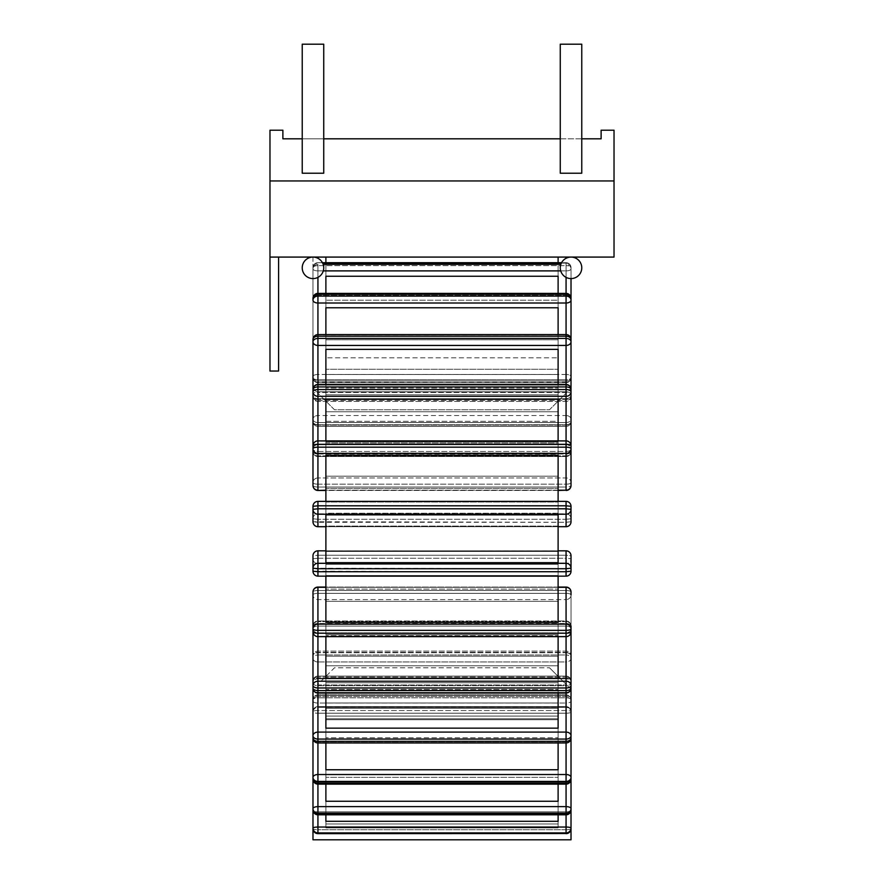 <?xml version="1.0" encoding="UTF-8"?>
<svg xmlns="http://www.w3.org/2000/svg" width="884" height="884" viewBox="0 0 884 884"><rect width="100%" height="100%" fill="white"/><g stroke="black" fill="none" stroke-linecap="round" stroke-linejoin="round"><path stroke-width="0.66" stroke-dasharray="4.42 3.31" d="M566.069 526.709A4.95 4.95 0 0 0 571.02 521.759L571.02 518.764L566.069 519.284L566.069 501.394A4.95 4.95 0 0 1 571.02 506.311L566.069 505.803L566.069 501.372A4.95 4.917 0 0 1 571.02 506.311L571.02 518.764A4.95 4.917 180 0 0 566.069 513.847L566.069 522.278L571.02 521.759L566.069 522.278L566.069 526.709L566.069 522.278L312.98 521.759A4.95 4.917 180 0 0 317.931 526.676L317.931 519.284L312.98 518.764L317.931 519.284L317.931 513.847A4.95 4.917 180 0 0 312.98 518.764L312.98 521.759L317.931 522.278L317.931 526.709L566.069 526.676L566.069 508.797L571.02 509.306A4.95 4.917 0 0 1 566.069 514.223L317.931 514.223A4.95 4.917 0 0 1 312.98 509.306L317.931 508.797L317.931 526.676L566.069 526.709A4.95 4.917 180 0 0 571.02 521.759L571.02 509.306M325.887 501.372L325.887 513.25L558.113 513.25L558.113 488.454L558.113 513.25L558.113 502.013L558.113 513.25L325.887 513.25L325.887 502.013L558.113 502.013L558.113 455.216L558.113 488.454L558.113 455.216L325.887 455.216L325.887 502.013L558.113 502.013L558.113 501.372M312.98 518.764A4.95 4.917 180 0 1 317.931 513.847L566.069 513.847L566.069 501.394L317.931 501.372L317.931 505.803L312.98 506.311A4.95 4.917 0 0 1 317.931 501.394L317.931 513.847L317.931 501.394A4.95 4.95 0 0 0 312.98 506.311L312.98 521.759A4.95 4.95 0 0 0 317.931 526.709M325.887 526.079L325.887 514.842L558.113 514.842L558.113 562.677L325.887 562.677L325.887 526.079L558.113 526.079L558.113 562.677L558.113 526.079L325.887 526.079L325.887 562.677L325.887 526.079M558.113 814.816L558.113 708.25L558.113 806.506L325.887 806.506L558.113 806.506L558.113 821.291L558.113 708.25L558.113 716.084L325.887 716.084L558.113 716.084L558.113 821.291L325.887 821.291L325.887 708.25L325.887 814.816M558.113 784.141L558.113 690.327L558.113 777.345L325.887 777.345L558.113 777.345L558.113 801.258L558.113 703.001L558.113 801.258L325.887 801.258L325.887 690.327L325.887 784.141M558.113 742.947L558.113 665.774L558.113 737.742L325.887 737.742L558.113 737.742L558.113 769.754L558.113 682.746L558.113 769.754L325.887 769.754L325.887 665.774L325.887 742.947M558.113 693.056L558.113 635.673L558.113 689.454L325.887 689.454L325.887 635.673L325.887 689.454L558.113 689.454L558.113 728.162L558.113 656.193L558.113 728.162L325.887 728.162L325.887 656.193L325.887 693.056M558.113 636.635L558.113 601.341L325.887 601.341L558.113 601.341L558.113 624.502L325.887 624.502L558.113 624.502L558.113 678.282L558.113 634.579L325.887 634.579L325.887 601.341L325.887 634.579L558.113 634.579L558.113 601.341L558.113 678.282L325.887 678.282L325.887 636.635M558.113 576.158L558.113 564.268L325.887 564.268L558.113 564.268L558.113 575.517L325.887 575.517L325.887 564.268L325.887 575.517L558.113 575.517L558.113 622.314L558.113 589.076L325.887 589.076L558.113 589.076L558.113 564.268L558.113 622.314L325.887 622.314L325.887 576.158M325.887 488.454L325.887 513.25L325.887 488.454L558.113 488.454L325.887 488.454M325.887 384.463L325.887 441.845L325.887 349.368L558.113 349.368L558.113 441.845L558.113 388.065L325.887 388.065L558.113 388.065L558.113 384.463M325.887 421.337L325.887 349.368L325.887 441.845L325.887 421.337L558.113 421.337L558.113 349.368L558.113 421.337L325.887 421.337M325.887 453.017L325.887 399.236L325.887 476.178L325.887 442.95L325.887 476.178L325.887 453.017L558.113 453.017L558.113 399.236L558.113 476.178L558.113 399.236L325.887 399.236L325.887 442.95L558.113 442.95L558.113 476.178L558.113 453.017L325.887 453.017M325.887 334.572L325.887 411.745L325.887 307.765L558.113 307.765L558.113 339.776L325.887 339.776L558.113 339.776L558.113 334.572M325.887 394.783L325.887 307.765L325.887 394.783L558.113 394.783L558.113 411.745L558.113 307.765L558.113 394.783L325.887 394.783M325.887 374.518L325.887 276.261L325.887 387.192L325.887 300.184L325.887 387.192L325.887 374.518L558.113 374.518L558.113 276.261L558.113 387.192L558.113 276.261L325.887 276.261L325.887 300.184L558.113 300.184L558.113 387.192L558.113 374.518L325.887 374.518M325.887 293.389L325.887 300.184L558.113 300.184L558.113 293.389M325.887 440.884L325.887 442.95L558.113 442.95L558.113 440.884M325.887 719.709L325.887 827.899L325.887 823.976L325.887 827.899L558.113 827.899L558.113 823.976L558.113 827.899L325.887 827.899L325.887 718.769L325.887 823.976L558.113 823.976L558.113 718.769L558.113 827.899L558.113 718.769L558.113 823.976L325.887 823.976L325.887 718.769L325.887 719.709L558.113 719.709L325.887 719.709M325.887 262.714L325.887 369.269L325.887 271.012L558.113 271.012L558.113 369.269L558.113 257.078L325.887 257.078L325.887 357.821L558.113 357.821L325.887 357.821L325.887 369.269L325.887 271.012L558.113 271.012L558.113 262.714M312.98 828.076L312.98 828.695A4.95 1.028 180 0 0 317.931 829.722L317.931 833.645L566.069 833.645L566.069 713.2A4.95 1.028 0 0 0 571.02 712.173A4.95 1.028 0 0 1 566.069 713.2L566.069 833.535A4.95 4.84 180 0 0 571.02 828.695A4.95 1.028 180 0 1 566.069 829.722A4.95 1.028 180 0 0 571.02 828.695L571.02 711.554A4.95 1.028 0 0 0 566.069 710.526L566.069 706.603L566.069 710.526L317.931 710.526A4.95 1.028 0 0 0 312.98 711.554L312.98 828.076A4.95 1.028 180 0 1 317.931 827.048L317.931 832.905A4.95 4.84 0 0 1 312.98 828.076L312.98 828.695A4.95 4.84 180 0 0 317.931 833.535L317.931 829.722A4.95 1.028 180 0 1 312.98 828.695L312.98 711.554A4.95 4.84 0 0 1 317.931 706.714A4.95 4.84 0 0 0 312.98 711.554A4.95 1.028 0 0 1 317.931 710.526L317.931 827.048L566.069 827.048A4.95 1.028 180 0 1 571.02 828.076L571.02 712.173A4.95 4.84 180 0 0 566.069 707.333L566.069 713.2L566.069 707.333L317.931 707.333A4.95 4.84 180 0 0 312.98 712.173A4.95 1.028 0 0 0 317.931 713.2A4.95 1.028 0 0 1 312.98 712.173A4.95 4.84 180 0 1 317.931 707.333L317.931 713.2L317.931 707.333L566.069 707.333L566.069 706.714L317.931 706.714L566.069 706.714A4.95 4.84 0 0 1 571.02 711.554L571.02 828.076A4.95 4.84 0 0 1 566.069 832.905L566.069 814.385A4.95 4.519 180 0 0 571.02 809.866L571.02 701.045A4.95 2.011 0 0 1 566.069 703.056L566.069 696.526L566.069 703.056L317.931 703.056A4.95 2.011 0 0 1 312.98 701.045A4.95 4.519 180 0 1 317.931 696.526A4.95 4.519 180 0 0 312.98 701.045L312.98 809.866A4.95 2.011 180 0 0 317.931 811.877L317.931 710.526L566.069 710.526A4.95 1.028 0 0 1 571.02 711.554A4.95 4.84 0 0 0 566.069 706.714L566.069 707.333A4.95 4.84 180 0 1 571.02 712.173L571.02 828.076M325.887 718.769L558.113 718.769L325.887 718.769M325.887 257.078L558.113 257.078M312.98 482.642L312.98 485.504A4.95 1.525 180 0 0 317.931 487.04A4.95 1.525 180 0 1 312.98 485.504A4.95 4.707 180 0 0 317.931 490.211L317.931 487.04L317.931 490.454L566.069 490.454L566.069 447.171A4.95 1.525 180 0 1 571.02 448.696A4.95 4.707 0 0 1 566.069 453.404L317.931 453.404A4.95 4.707 0 0 1 312.98 448.696A4.95 1.525 180 0 1 317.931 447.171L317.931 490.211L566.069 490.211A4.95 4.707 180 0 0 571.02 485.504L571.02 445.834A4.95 4.707 0 0 0 566.069 441.127L566.069 441.127A4.95 4.707 0 0 1 571.02 445.834A4.95 1.525 0 0 0 566.069 444.309L566.069 389.546A4.95 2.475 180 0 1 571.02 392.021L571.02 448.973A4.95 4.287 180 0 0 566.069 444.696L566.069 451.448L566.069 444.696L317.931 444.696A4.95 4.287 180 0 0 312.98 448.973L312.98 389.413A4.95 4.287 0 0 1 317.931 385.126L317.931 386.938A4.95 2.475 0 0 0 312.98 389.413L312.98 392.021A4.95 2.475 180 0 1 317.931 389.546L317.931 396.297A4.95 4.287 0 0 1 312.98 392.021L312.98 451.58A4.95 4.287 180 0 0 317.931 455.868A4.95 4.287 180 0 1 312.98 451.58A4.95 2.475 180 0 0 317.931 454.056A4.95 2.475 180 0 1 312.98 451.58A4.95 4.95 0 0 0 317.931 456.531L317.931 451.448A4.95 2.475 0 0 1 312.98 448.973A4.95 2.475 0 0 0 317.931 451.448L317.931 385.126A4.95 4.287 0 0 0 312.98 389.413L312.98 451.58A4.95 4.95 0 0 0 317.931 456.531L317.931 454.056L566.069 454.056L566.069 456.531L566.069 454.056L317.931 454.056L317.931 451.448L566.069 451.448A4.95 2.475 0 0 0 571.02 448.973L571.02 451.58A4.95 2.475 180 0 1 566.069 454.056A4.95 2.475 180 0 0 571.02 451.58L571.02 392.021A4.95 4.287 0 0 1 566.069 396.297L317.931 396.297L317.931 455.868L317.931 440.884L317.931 447.171L566.069 447.171L566.069 444.309L317.931 444.309A4.95 1.525 0 0 0 312.98 445.834L312.98 482.642A4.95 4.707 180 0 1 317.931 477.946A4.95 4.707 180 0 0 312.98 482.642A4.95 1.525 0 0 0 317.931 484.178A4.95 1.525 0 0 1 312.98 482.642L312.98 448.696M571.02 482.642A4.95 1.525 0 0 1 566.069 484.178L566.069 477.946L566.069 484.178L317.931 484.178L317.931 477.946L317.931 484.178L566.069 484.178L566.069 487.04L317.931 487.04L566.069 487.04A4.95 1.525 180 0 0 571.02 485.504A4.95 1.525 180 0 1 566.069 487.04L566.069 484.178A4.95 1.525 0 0 0 571.02 482.642A4.95 4.707 180 0 0 566.069 477.946L566.069 441.127L317.931 441.127A4.95 4.707 0 0 0 312.98 445.834A4.95 4.707 0 0 1 317.931 441.127L317.931 477.946L317.931 441.127L566.069 441.127L566.069 477.946L317.931 477.946L566.069 477.946A4.95 4.707 180 0 1 571.02 482.642M325.887 476.178L558.113 476.178L325.887 476.178M558.113 635.673L558.113 656.193L558.113 635.673L325.887 635.673L558.113 635.673M558.113 369.269L558.113 271.012L558.113 369.269L325.887 369.269L558.113 369.269M325.887 656.193L558.113 656.193L325.887 656.193M325.887 682.746L558.113 682.746L325.887 682.746M325.887 665.774L558.113 665.774L325.887 665.774M325.887 703.001L558.113 703.001L325.887 703.001M325.887 690.327L558.113 690.327L325.887 690.327M325.887 708.25L558.113 708.25L325.887 708.25M325.887 551.439L558.113 551.439L325.887 551.439M325.887 441.845L558.113 441.845L325.887 441.845M325.887 411.745L558.113 411.745L325.887 411.745M325.887 387.192L558.113 387.192L325.887 387.192M571.02 628.546A4.95 4.287 0 0 1 566.069 632.834L566.069 626.082L566.069 632.834L317.931 632.834A4.95 4.287 0 0 1 312.98 628.546L312.98 688.117A4.95 4.287 180 0 0 317.931 692.393L317.931 652.381A4.95 3.68 0 0 0 312.98 656.061A4.95 3.68 0 0 1 317.931 652.381L317.931 652.746A4.95 3.304 0 0 0 312.98 656.061L312.98 658.293A4.95 3.304 180 0 1 317.931 654.989A4.95 3.304 180 0 0 312.98 658.293L312.98 738.007A4.95 3.68 180 0 0 317.931 741.676L317.931 678.139A4.95 2.906 0 0 0 312.98 681.045A4.95 2.906 0 0 1 317.931 678.139L317.931 677.045A4.95 4 0 0 0 312.98 681.045L312.98 682.813A4.95 4 180 0 1 317.931 678.813A4.95 4 180 0 0 312.98 682.813L312.98 779.191A4.95 2.906 180 0 0 317.931 782.097L317.931 697.808A4.95 2.011 0 0 0 312.98 699.819A4.95 2.011 0 0 1 317.931 697.808L317.931 695.299A4.95 4.519 0 0 0 312.98 699.819L312.98 808.639L312.98 699.819A4.95 4.519 0 0 1 317.931 695.299L317.931 811.877A4.95 2.011 180 0 1 312.98 809.866A4.95 4.519 180 0 0 317.931 814.385L317.931 813.158A4.95 4.519 0 0 1 312.98 808.639A4.95 2.011 180 0 1 317.931 806.628L566.069 806.628A4.95 2.011 180 0 1 571.02 808.639L571.02 699.819L571.02 808.639A4.95 4.519 0 0 1 566.069 813.158L566.069 783.191A4.95 4 180 0 0 571.02 779.191L571.02 682.813A4.95 2.906 0 0 1 566.069 685.719L566.069 678.813L566.069 685.719L317.931 685.719A4.95 2.906 0 0 1 312.98 682.813L312.98 681.045A4.95 4 0 0 1 317.931 677.045L317.931 782.097A4.95 2.906 180 0 1 312.98 779.191A4.95 4 180 0 0 317.931 783.191L317.931 781.423A4.95 4 0 0 1 312.98 777.423A4.95 2.906 180 0 1 317.931 774.517L566.069 774.517A4.95 2.906 180 0 1 571.02 777.423L571.02 681.045L571.02 777.423A4.95 4 0 0 1 566.069 781.423L566.069 741.311A4.95 3.304 180 0 0 571.02 738.007L571.02 658.293A4.95 3.68 0 0 1 566.069 661.972L566.069 654.989L566.069 661.972L317.931 661.972A4.95 3.68 0 0 1 312.98 658.293L312.98 735.764A4.95 3.68 180 0 1 317.931 732.096L317.931 739.079A4.95 3.304 0 0 1 312.98 735.764L312.98 738.007A4.95 3.304 180 0 0 317.931 741.311L317.931 741.676A4.95 3.68 180 0 1 312.98 738.007L312.98 658.293A4.95 3.68 0 0 0 317.931 661.972L317.931 741.676L317.931 654.989L317.931 661.972L566.069 661.972L566.069 741.676A4.95 3.68 180 0 0 571.02 738.007L571.02 656.061A4.95 3.304 0 0 0 566.069 652.746L566.069 651.11L566.069 652.746L317.931 652.746L317.931 732.096L566.069 732.096A4.95 3.68 180 0 1 571.02 735.764A4.95 3.304 0 0 1 566.069 739.079L566.069 690.581A4.95 2.475 180 0 0 571.02 688.117L571.02 625.938A4.95 2.475 0 0 0 566.069 623.474L566.069 620.999L566.069 623.474L317.931 623.474A4.95 2.475 0 0 0 312.98 625.938L312.98 628.546A4.95 2.475 180 0 1 317.931 626.082A4.95 2.475 180 0 0 312.98 628.546L312.98 625.938A4.95 4.287 0 0 1 317.931 621.662A4.95 4.287 0 0 0 312.98 625.938L312.98 685.509A4.95 4.287 180 0 1 317.931 681.221L317.931 687.973A4.95 2.475 0 0 1 312.98 685.509L312.98 688.117A4.95 2.475 180 0 0 317.931 690.581L317.931 692.393A4.95 4.287 180 0 1 312.98 688.117L312.98 628.546A4.95 4.287 0 0 0 317.931 632.834L317.931 692.393L317.931 626.082L317.931 632.834L566.069 632.834L566.069 692.393A4.95 4.287 180 0 0 571.02 688.117L571.02 625.938A4.95 4.287 0 0 0 566.069 621.662L566.069 633.22A4.95 1.525 180 0 0 571.02 631.695L571.02 594.877A4.95 4.707 0 0 1 566.069 599.584L566.069 593.352L566.069 599.584L317.931 599.584A4.95 4.707 0 0 1 312.98 594.877L312.98 631.695A4.95 4.707 180 0 0 317.931 636.392L317.931 681.221L566.069 681.221A4.95 4.287 180 0 1 571.02 685.509A4.95 2.475 0 0 1 566.069 687.973L566.069 621.662L317.931 621.662L566.069 621.662A4.95 4.287 0 0 1 571.02 625.938L571.02 628.546A4.95 2.475 180 0 0 566.069 626.082L317.931 626.082L566.069 626.082A4.95 2.475 180 0 1 571.02 628.546L571.02 688.117A4.95 4.287 180 0 1 566.069 692.393L566.069 632.834A4.95 4.287 0 0 0 571.02 628.546M571.02 658.293L571.02 738.007A4.95 3.68 180 0 1 566.069 741.676L566.069 661.972A4.95 3.68 0 0 0 571.02 658.293A4.95 3.304 180 0 0 566.069 654.989A4.95 3.304 180 0 1 571.02 658.293L571.02 656.061A4.95 3.68 0 0 0 566.069 652.381L317.931 652.381L566.069 652.381A4.95 3.68 0 0 1 571.02 656.061A4.95 4.95 0 0 0 566.069 651.11L317.931 651.11A4.95 4.95 0 0 0 312.98 656.061A4.95 3.304 0 0 1 317.931 652.746L566.069 652.746A4.95 3.304 0 0 1 571.02 656.061A4.95 4.95 0 0 0 566.069 651.11L317.931 651.11A4.95 4.95 0 0 0 312.98 656.061M571.02 594.877L571.02 592.015A4.95 4.707 0 0 0 566.069 587.308L317.931 587.308A4.95 4.707 0 0 0 312.98 592.015A4.95 1.525 0 0 1 317.931 590.49A4.95 1.525 0 0 0 312.98 592.015L312.98 594.877A4.95 4.707 0 0 0 317.931 599.584L566.069 599.584L566.069 636.635L566.069 599.584A4.95 4.707 0 0 0 571.02 594.877A4.95 1.525 180 0 0 566.069 593.352A4.95 1.525 180 0 1 571.02 594.877L571.02 631.695A4.95 4.707 180 0 1 566.069 636.392A4.95 4.707 180 0 0 571.02 631.695L571.02 628.833A4.95 1.525 0 0 1 566.069 630.358L566.069 624.126A4.95 4.707 180 0 1 571.02 628.833M312.98 594.877A4.95 1.525 180 0 1 317.931 593.352A4.95 1.525 180 0 0 312.98 594.877L312.98 631.695A4.95 1.525 180 0 0 317.931 633.22L317.931 636.392A4.95 4.707 180 0 1 312.98 631.695A4.95 4.95 0 0 0 317.931 636.635L566.069 636.635A4.95 4.95 0 0 0 571.02 631.695M571.02 592.015A4.95 1.525 0 0 0 566.069 590.49L566.069 587.075L566.069 590.49L317.931 590.49L317.931 636.392L317.931 587.075L317.931 590.49L566.069 590.49A4.95 1.525 0 0 1 571.02 592.015A4.95 4.95 0 0 0 566.069 587.075L317.931 587.075L317.931 630.358A4.95 1.525 0 0 1 312.98 628.833A4.95 4.707 180 0 1 317.931 624.126L566.069 624.126L566.069 587.075M571.02 681.045A4.95 4 0 0 0 566.069 677.045L566.069 676.105L566.069 677.045L317.931 677.045L566.069 677.045A4.95 4 0 0 1 571.02 681.045A4.95 2.906 0 0 0 566.069 678.139L317.931 678.139L566.069 678.139A4.95 2.906 0 0 1 571.02 681.045L571.02 682.813L571.02 681.045A4.95 4.95 0 0 0 566.069 676.105L317.931 676.105A4.95 4.95 0 0 0 312.98 681.045A4.95 4.95 0 0 1 317.931 676.105L566.069 676.105A4.95 4.95 0 0 1 571.02 681.045M312.98 777.423L312.98 682.813A4.95 2.906 0 0 0 317.931 685.719L566.069 685.719L566.069 784.141L566.069 685.719A4.95 2.906 0 0 0 571.02 682.813A4.95 4 180 0 0 566.069 678.813A4.95 4 180 0 1 571.02 682.813L571.02 779.191A4.95 2.906 180 0 1 566.069 782.097A4.95 2.906 180 0 0 571.02 779.191L571.02 777.423M571.02 699.819A4.95 4.519 0 0 0 566.069 695.299L317.931 695.299L566.069 695.299A4.95 4.519 0 0 1 571.02 699.819A4.95 2.011 0 0 0 566.069 697.808L317.931 697.808L566.069 697.808A4.95 2.011 0 0 1 571.02 699.819L571.02 701.045L571.02 699.819A4.95 4.95 0 0 0 566.069 694.868L317.931 694.868A4.95 4.95 0 0 0 312.98 699.819A4.95 4.95 0 0 1 317.931 694.868L566.069 694.868A4.95 4.95 0 0 1 571.02 699.819M312.98 808.639L312.98 701.045A4.95 2.011 0 0 0 317.931 703.056L566.069 703.056L566.069 814.816L566.069 703.056A4.95 2.011 0 0 0 571.02 701.045A4.95 4.519 180 0 0 566.069 696.526A4.95 4.519 180 0 1 571.02 701.045L571.02 809.866A4.95 2.011 180 0 1 566.069 811.877A4.95 2.011 180 0 0 571.02 809.866L571.02 808.639M312.98 568.213L566.069 568.732L566.069 571.727L312.98 571.208A4.95 4.95 0 0 0 317.931 576.158L566.069 576.158L317.931 576.125L317.931 563.672L317.931 576.125L566.069 576.125L566.069 558.235L571.02 558.754A4.95 4.917 0 0 1 566.069 563.672A4.95 4.917 0 0 0 571.02 558.754L566.069 558.235L566.069 576.125A4.95 4.95 0 0 0 571.02 571.208A4.95 4.917 180 0 1 566.069 576.125L566.069 571.727L571.02 571.208L571.02 555.76A4.95 4.917 0 0 0 566.069 550.842L566.069 555.251L566.069 550.82L317.931 550.842A4.95 4.917 0 0 0 312.98 555.76L317.931 555.251L312.98 555.76L312.98 568.213A4.95 4.917 180 0 1 317.931 563.296L317.931 576.158A4.95 4.917 180 0 1 312.98 571.208L312.98 558.754A4.95 4.917 0 0 0 317.931 563.672A4.95 4.917 0 0 1 312.98 558.754L317.931 558.235L312.98 558.754L312.98 555.76A4.95 4.95 0 0 1 317.931 550.82L317.931 563.296L566.069 563.296A4.95 4.917 180 0 1 571.02 568.213L566.069 568.732L566.069 550.842L317.931 550.82L317.931 555.251L317.931 550.82M317.931 587.075A4.95 4.95 0 0 0 312.98 592.015L312.98 631.695M571.02 558.754L571.02 555.76L566.069 555.251L566.069 558.235L317.931 558.235L317.931 563.672L317.931 558.235L566.069 558.235L566.069 555.251L571.02 555.76A4.95 4.95 0 0 0 566.069 550.82M312.98 625.938A4.95 2.475 0 0 1 317.931 623.474L566.069 623.474A4.95 2.475 0 0 1 571.02 625.938A4.95 4.95 0 0 0 566.069 620.999L317.931 620.999A4.95 4.95 0 0 0 312.98 625.938A4.95 4.95 0 0 1 317.931 620.999L566.069 620.999A4.95 4.95 0 0 1 571.02 625.938M566.069 741.676L566.069 742.947L566.069 741.676L317.931 741.676L566.069 741.676M566.069 385.126A4.95 4.287 0 0 1 571.02 389.413A4.95 2.475 0 0 0 566.069 386.938L566.069 338.45A4.95 3.304 180 0 1 571.02 341.754A4.95 3.68 0 0 1 566.069 345.434L317.931 345.434A4.95 3.68 0 0 1 312.98 341.754L312.98 421.469A4.95 3.68 180 0 0 317.931 425.138A4.95 3.68 180 0 1 312.98 421.469A4.95 3.304 180 0 0 317.931 424.773A4.95 3.304 180 0 1 312.98 421.469A4.95 4.95 0 0 0 317.931 426.408L317.931 422.541A4.95 3.304 0 0 1 312.98 419.226A4.95 3.304 0 0 0 317.931 422.541L317.931 415.557A4.95 3.68 180 0 0 312.98 419.226L312.98 341.754A4.95 3.304 180 0 1 317.931 338.45L317.931 451.448L566.069 451.448L566.069 454.056L566.069 451.448A4.95 2.475 0 0 0 571.02 448.973L571.02 389.413A4.95 4.287 0 0 0 566.069 385.126L566.069 444.696L566.069 385.126L317.931 385.126L566.069 385.126M571.02 421.469A4.95 4.95 0 0 1 566.069 426.408L317.931 426.408L566.069 426.408A4.95 4.95 0 0 0 571.02 421.469L571.02 419.226A4.95 3.68 180 0 0 566.069 415.557L566.069 422.541L566.069 415.557L317.931 415.557L317.931 334.572L317.931 338.45L566.069 338.45L566.069 335.843A4.95 3.68 0 0 1 571.02 339.522A4.95 3.304 0 0 0 566.069 336.207L317.931 336.207A4.95 3.304 0 0 0 312.98 339.522A4.95 3.68 0 0 1 317.931 335.843A4.95 3.68 0 0 0 312.98 339.522L312.98 421.469A4.95 4.95 0 0 0 317.931 426.408L317.931 424.773L566.069 424.773L566.069 426.408L566.069 424.773L317.931 424.773L317.931 422.541L566.069 422.541L566.069 424.773A4.95 3.304 180 0 0 571.02 421.469A4.95 3.304 180 0 1 566.069 424.773L566.069 422.541A4.95 3.304 0 0 0 571.02 419.226L571.02 421.469A4.95 3.68 180 0 1 566.069 425.138L317.931 425.138L566.069 425.138A4.95 3.68 180 0 0 571.02 421.469L571.02 419.226A4.95 3.304 0 0 1 566.069 422.541L317.931 422.541L317.931 415.557A4.95 3.68 180 0 0 312.98 419.226M571.02 300.107L571.02 396.474L571.02 300.107A4.95 2.906 0 0 1 566.069 303.013L566.069 296.107A4.95 4 180 0 1 571.02 300.107L571.02 394.706A4.95 2.906 180 0 0 566.069 391.8L566.069 398.706L566.069 391.8L317.931 391.8A4.95 2.906 180 0 0 312.98 394.706A4.95 4 0 0 0 317.931 398.706A4.95 4 0 0 1 312.98 394.706L312.98 396.474A4.95 2.906 180 0 0 317.931 399.38A4.95 2.906 180 0 1 312.98 396.474L312.98 394.706A4.95 2.906 180 0 1 317.931 391.8L317.931 303.013A4.95 2.906 0 0 1 312.98 300.107A4.95 4 180 0 1 317.931 296.107L566.069 296.107L566.069 293.389L566.069 295.422A4.95 2.906 0 0 1 571.02 298.339A4.95 4 0 0 0 566.069 294.328L317.931 294.328A4.95 4 0 0 0 312.98 298.339A4.95 2.906 0 0 1 317.931 295.422A4.95 2.906 0 0 0 312.98 298.339L312.98 396.474A4.95 4 180 0 0 317.931 400.474A4.95 4 180 0 1 312.98 396.474L312.98 300.107M571.02 396.474A4.95 4 180 0 1 566.069 400.474L566.069 399.38L566.069 401.424L566.069 400.474L317.931 400.474L317.931 391.8L317.931 401.424L317.931 400.474L566.069 400.474L566.069 398.706L566.069 400.474A4.95 4 180 0 0 571.02 396.474A4.95 2.906 180 0 1 566.069 399.38L566.069 303.013L317.931 303.013L317.931 415.557L566.069 415.557L566.069 334.572L566.069 399.38L317.931 399.38L566.069 399.38A4.95 2.906 180 0 0 571.02 396.474A4.95 4.95 0 0 1 566.069 401.424L317.931 401.424A4.95 4.95 0 0 1 312.98 396.474A4.95 4.95 0 0 0 317.931 401.424L566.069 401.424A4.95 4.95 0 0 0 571.02 396.474M561.34 263.134L566.069 263.134A4.95 4.519 0 0 1 571.02 267.653A4.95 4.519 0 0 0 566.069 263.134L566.069 270.891L317.931 270.891L317.931 379.722L317.931 293.389L317.931 295.422L566.069 295.422L317.931 295.422L317.931 391.8L566.069 391.8L566.069 295.422L566.069 391.8A4.95 2.906 180 0 1 571.02 394.706A4.95 4 0 0 1 566.069 398.706A4.95 4 0 0 0 571.02 394.706L571.02 298.339A4.95 2.906 0 0 0 566.069 295.422L566.069 379.722A4.95 2.011 180 0 0 571.02 377.711L571.02 267.653A4.95 2.011 0 0 0 566.069 265.642A4.95 2.011 0 0 1 571.02 267.653L571.02 268.88A4.95 2.011 0 0 1 566.069 270.891L566.069 264.36A4.95 4.519 180 0 1 571.02 268.88L571.02 376.485A4.95 2.011 180 0 0 566.069 374.473L566.069 381.004L566.069 374.473L317.931 374.473A4.95 2.011 180 0 0 312.98 376.485A4.95 4.519 0 0 0 317.931 381.004A4.95 4.519 0 0 1 312.98 376.485L312.98 377.711A4.95 2.011 180 0 0 317.931 379.722A4.95 2.011 180 0 1 312.98 377.711L312.98 268.88A4.95 4.519 180 0 1 317.931 264.36L317.931 270.891A4.95 2.011 0 0 1 312.98 268.88A4.95 2.011 0 0 0 317.931 270.891L317.931 264.36A4.95 4.519 180 0 0 312.98 268.88L312.98 267.653A4.95 2.011 0 0 1 317.931 265.642L317.931 263.134A4.95 4.519 0 0 0 312.98 267.653A4.95 4.519 0 0 1 317.931 263.134L317.931 265.642A4.95 2.011 0 0 0 312.98 267.653L312.98 376.485A4.95 2.011 180 0 1 317.931 374.473L317.931 265.642L317.931 381.004L317.931 374.473L566.069 374.473A4.95 2.011 180 0 1 571.02 376.485L571.02 377.711A4.95 4.519 180 0 1 566.069 382.219L566.069 379.722L566.069 382.65L317.931 382.219A4.95 4.519 180 0 1 312.98 377.711A4.95 4.519 180 0 0 317.931 382.219L317.931 381.004L317.931 382.65L566.069 382.219A4.95 4.519 180 0 0 571.02 377.711A4.95 2.011 180 0 1 566.069 379.722L566.069 270.891A4.95 2.011 0 0 0 571.02 268.88A4.95 4.519 180 0 0 566.069 264.36L566.069 262.714L322.66 263.134M571.02 376.485A4.95 4.519 0 0 1 566.069 381.004L566.069 382.219L566.069 381.004A4.95 4.519 0 0 0 571.02 376.485M566.069 265.642L566.069 262.714L566.069 265.642L317.931 265.642L566.069 265.642L566.069 374.473L566.069 265.642M571.02 451.58A4.95 4.95 0 0 1 566.069 456.531L317.931 456.531L566.069 456.531A4.95 4.95 0 0 0 571.02 451.58A4.95 4.287 180 0 1 566.069 455.868L317.931 455.868L566.069 455.868A4.95 4.287 180 0 0 571.02 451.58L571.02 448.973A4.95 4.287 180 0 0 566.069 444.696L317.931 444.696A4.95 4.287 180 0 0 312.98 448.973M571.02 419.226L571.02 339.522A4.95 3.68 0 0 0 566.069 335.843L317.931 335.843L566.069 335.843L566.069 415.557A4.95 3.68 180 0 1 571.02 419.226M317.29 684.978L566.71 684.978L571.02 689.277L549.516 667.774L566.71 684.978L317.29 684.978L334.483 667.774L549.516 667.774L334.483 667.774L317.29 684.978M312.98 689.277L312.98 839.8L571.02 839.8L571.02 689.277M312.98 257.078L312.98 388.242L317.29 392.54L312.98 388.242L312.98 257.078M566.71 392.54L317.29 392.54L566.71 392.54L571.02 388.242L549.516 409.745L334.483 409.745L317.29 392.54L334.483 409.745L549.516 409.745L566.71 392.54M571.02 388.242L571.02 278.582M278.582 257.078L269.974 257.078L278.582 257.078L278.582 371.037L269.974 371.037L269.974 257.078L614.026 257.078L614.026 130.213L601.12 130.213L601.12 138.81L282.88 138.81L282.88 130.213L269.974 130.213L269.974 180.955L614.026 180.955M269.974 257.078L269.974 180.955M302.229 138.81L323.732 138.81M560.268 138.81L581.771 138.81M581.771 173.22L560.268 173.22L581.771 173.22L560.268 173.22L560.268 44.2L581.771 44.2L571.02 44.2L581.771 44.2L581.771 173.22M323.732 173.22L302.229 173.22L323.732 173.22L302.229 173.22L302.229 44.2L323.732 44.2L312.98 44.2L323.732 44.2L323.732 173.22M302.229 267.83A10.752 10.752 0 0 0 312.98 278.582A10.752 10.752 0 0 0 323.732 267.83A10.752 10.752 0 0 0 312.98 257.078A10.752 10.752 0 0 0 302.229 267.83A10.752 10.752 0 0 1 312.98 257.078A10.752 10.752 0 0 1 323.732 267.83A10.752 10.752 0 0 1 312.98 278.582A10.752 10.752 0 0 1 302.229 267.83A10.752 10.752 0 0 1 312.98 257.078A10.752 10.752 0 0 1 323.732 267.83A10.752 10.752 0 0 1 312.98 278.582A10.752 10.752 0 0 1 302.229 267.83M560.268 267.83A10.752 10.752 0 0 0 571.02 278.582A10.752 10.752 0 0 0 581.771 267.83A10.752 10.752 0 0 0 571.02 257.078A10.752 10.752 0 0 0 560.268 267.83A10.752 10.752 0 0 1 571.02 257.078A10.752 10.752 0 0 1 581.771 267.83A10.752 10.752 0 0 1 571.02 278.582A10.752 10.752 0 0 1 560.268 267.83A10.752 10.752 0 0 1 571.02 257.078A10.752 10.752 0 0 1 581.771 267.83A10.752 10.752 0 0 1 571.02 278.582A10.752 10.752 0 0 1 560.268 267.83M566.069 519.284L571.02 518.764A4.95 4.917 180 0 0 566.069 513.847L317.931 513.847L317.931 522.278L566.069 522.278L566.069 519.284L317.931 519.284L566.069 519.284M566.069 505.803L317.931 505.803L317.931 508.797L566.069 508.797L566.069 505.803M566.069 832.905L317.931 832.905L317.931 833.535L566.069 833.535L566.069 832.905M566.069 829.722L317.931 829.722L317.931 713.2L317.931 829.722L566.069 829.722M566.069 713.2L317.931 713.2L566.069 713.2M558.113 490.211L325.887 490.211M566.069 692.393L317.931 692.393L566.069 692.393M566.069 626.082L566.069 623.474L566.069 626.082M566.069 654.989L566.069 652.746L566.069 654.989L317.931 654.989L566.069 654.989M566.069 636.392L317.931 636.392L566.069 636.392M566.069 593.352L317.931 593.352L566.069 593.352L566.069 590.49L566.069 593.352M558.113 587.308L325.887 587.308M566.069 782.097L317.931 782.097L566.069 782.097M566.069 678.813L566.069 677.045L566.069 678.813L317.931 678.813L566.069 678.813M566.069 811.877L317.931 811.877L566.069 811.877M566.069 696.526L566.069 695.299L566.069 696.526L317.931 696.526L566.069 696.526M566.069 563.672L317.931 563.672L566.069 563.672M566.069 555.251L317.931 555.251L566.069 555.251M566.069 630.358L317.931 630.358L317.931 633.22L566.069 633.22L566.069 630.358M558.113 550.842L325.887 550.842L558.113 550.82M566.069 687.973L317.931 687.973L317.931 690.581L566.069 690.581L566.069 687.973M566.069 739.079L317.931 739.079L317.931 741.311L566.069 741.311L566.069 739.079M566.069 781.423L317.931 781.423L317.931 783.191L566.069 783.191L566.069 781.423M566.069 813.158L317.931 813.158L317.931 814.385L566.069 814.385L566.069 813.158M566.069 386.938L317.931 386.938L317.931 389.546L566.069 389.546L566.069 386.938M566.069 398.706L317.931 398.706L566.069 398.706M566.069 379.722L317.931 379.722L317.931 382.65L317.931 379.722L566.069 379.722M560.843 264.36L323.157 264.36M566.069 381.004L317.931 381.004L566.069 381.004M560.71 270.891L566.069 270.891L566.069 277.377M317.931 277.377L317.931 270.891L323.29 270.891M558.113 526.676L325.887 526.676L558.113 526.709M566.069 501.394L317.931 501.394L566.069 501.372M317.931 706.603A4.95 4.95 0 0 0 312.98 711.554A4.95 4.95 0 0 1 317.931 706.603L566.069 706.603L317.931 706.603M571.02 711.554A4.95 4.95 0 0 0 566.069 706.603A4.95 4.95 0 0 1 571.02 711.554M312.98 828.695A4.95 4.95 0 0 0 317.931 833.645M566.069 833.645A4.95 4.95 0 0 0 571.02 828.695M558.113 490.454L325.887 490.454M558.113 587.075L325.887 587.075M571.02 688.117A4.95 4.95 0 0 1 566.069 693.056L317.931 693.056A4.95 4.95 0 0 1 312.98 688.117M571.02 738.007A4.95 4.95 0 0 1 566.069 742.947L317.931 742.947A4.95 4.95 0 0 1 312.98 738.007M571.02 779.191A4.95 4.95 0 0 1 566.069 784.141L317.931 784.141A4.95 4.95 0 0 1 312.98 779.191M571.02 809.866A4.95 4.95 0 0 1 566.069 814.816L317.931 814.816A4.95 4.95 0 0 1 312.98 809.866M566.069 490.454A4.95 4.95 0 0 0 571.02 485.504M312.98 485.504A4.95 4.95 0 0 0 317.931 490.454M571.02 445.834A4.95 4.95 0 0 0 566.069 440.884L317.931 440.884A4.95 4.95 0 0 0 312.98 445.834M571.02 389.413A4.95 4.95 0 0 0 566.069 384.463L317.931 384.463A4.95 4.95 0 0 0 312.98 389.413M571.02 339.522A4.95 4.95 0 0 0 566.069 334.572L317.931 334.572A4.95 4.95 0 0 0 312.98 339.522M571.02 298.339A4.95 4.95 0 0 0 566.069 293.389L317.931 293.389A4.95 4.95 0 0 0 312.98 298.339M566.069 382.65A4.95 4.95 0 0 0 571.02 377.711A4.95 4.95 0 0 1 566.069 382.65L317.931 382.65A4.95 4.95 0 0 1 312.98 377.711A4.95 4.95 0 0 0 317.931 382.65L566.069 382.65M322.439 262.714L317.931 262.714A4.95 4.95 0 0 0 312.98 267.653A4.95 4.95 0 0 1 317.931 262.714L561.561 262.714M571.02 267.653A4.95 4.95 0 0 0 566.069 262.714A4.95 4.95 0 0 1 571.02 267.653"/><path stroke-width="1.33" d="M312.98 518.764L312.98 506.311A4.95 4.95 0 0 1 317.931 501.372L317.931 501.394A4.95 4.917 0 0 0 312.98 506.311L312.98 509.306A4.95 4.917 0 0 0 317.931 514.223L317.931 508.797L312.98 509.306L312.98 521.759A4.95 4.95 0 0 0 317.931 526.709L325.887 526.709L317.931 526.676A4.95 4.917 180 0 1 312.98 521.759L312.98 506.311L317.931 505.803L317.931 501.372L566.069 501.372A4.95 4.95 0 0 1 571.02 506.311A4.95 4.917 0 0 0 566.069 501.394L566.069 505.803L571.02 506.311L571.02 521.759A4.95 4.917 180 0 1 566.069 526.676L558.113 526.676L566.069 526.709A4.95 4.95 0 0 0 571.02 521.759L571.02 506.311L571.02 509.306L566.069 508.797L566.069 514.223A4.95 4.917 0 0 0 571.02 509.306M558.113 334.572L558.113 307.765L325.887 307.765L325.887 334.572M558.113 293.389L558.113 276.261L325.887 276.261L325.887 293.389M558.113 384.463L558.113 349.368L325.887 349.368L325.887 384.463M558.113 440.884L558.113 399.236L325.887 399.236L325.887 440.884M558.113 501.372L558.113 455.216L325.887 455.216L325.887 501.372M325.887 562.677L325.887 514.842L558.113 514.842L558.113 562.677L325.887 562.677M325.887 576.158L325.887 622.314L558.113 622.314L558.113 576.158M325.887 814.816L325.887 821.291L558.113 821.291L558.113 814.816M325.887 784.141L325.887 801.258L558.113 801.258L558.113 784.141M325.887 742.947L325.887 769.754L558.113 769.754L558.113 742.947M325.887 636.635L325.887 678.282L558.113 678.282L558.113 636.635M325.887 693.056L325.887 728.162L558.113 728.162L558.113 693.056M325.887 257.078L325.887 262.714M558.113 257.078L558.113 262.714M312.98 448.973L312.98 392.021A4.95 4.287 0 0 0 317.931 396.297L566.069 396.297A4.95 4.287 0 0 0 571.02 392.021A4.95 2.475 180 0 0 566.069 389.546L566.069 444.309A4.95 1.525 0 0 1 571.02 445.834L571.02 448.696A4.95 1.525 180 0 0 566.069 447.171L566.069 453.404A4.95 4.707 0 0 0 571.02 448.696L571.02 485.504A4.95 4.707 180 0 1 566.069 490.211L558.113 490.454M558.113 490.211L566.069 490.211L566.069 453.404L317.931 453.404L317.931 447.171A4.95 1.525 180 0 0 312.98 448.696A4.95 4.707 0 0 0 317.931 453.404L317.931 490.211A4.95 4.707 180 0 1 312.98 485.504L312.98 445.834A4.95 1.525 0 0 1 317.931 444.309L317.931 389.546A4.95 2.475 180 0 0 312.98 392.021L312.98 389.413A4.95 2.475 0 0 1 317.931 386.938L317.931 338.45A4.95 3.304 180 0 0 312.98 341.754A4.95 3.68 0 0 0 317.931 345.434L566.069 345.434A4.95 3.68 0 0 0 571.02 341.754L571.02 421.469M571.02 625.938L571.02 688.117A4.95 2.475 180 0 1 566.069 690.581L566.069 739.079A4.95 3.304 0 0 0 571.02 735.764A4.95 3.68 180 0 0 566.069 732.096L317.931 732.096A4.95 3.68 180 0 0 312.98 735.764L312.98 656.061M571.02 658.293L571.02 738.007A4.95 3.304 180 0 1 566.069 741.311L566.069 781.423A4.95 4 0 0 0 571.02 777.423A4.95 2.906 180 0 0 566.069 774.517L317.931 774.517L317.931 741.311A4.95 3.304 180 0 1 312.98 738.007L312.98 735.764A4.95 3.304 0 0 0 317.931 739.079L317.931 690.581A4.95 2.475 180 0 1 312.98 688.117L312.98 685.509A4.95 2.475 0 0 0 317.931 687.973L317.931 681.221A4.95 4.287 180 0 0 312.98 685.509L312.98 625.938M571.02 628.833A4.95 4.707 180 0 0 566.069 624.126L566.069 630.358A4.95 1.525 0 0 0 571.02 628.833L571.02 631.695A4.95 1.525 180 0 1 566.069 633.22L566.069 687.973A4.95 2.475 0 0 0 571.02 685.509A4.95 4.287 180 0 0 566.069 681.221L317.931 681.221L317.931 633.22A4.95 1.525 180 0 1 312.98 631.695L312.98 628.833A4.95 1.525 0 0 0 317.931 630.358L317.931 624.126A4.95 4.707 180 0 0 312.98 628.833L312.98 592.015A4.95 4.707 0 0 1 317.931 587.308L317.931 587.075A4.95 4.95 0 0 0 312.98 592.015L312.98 594.877M558.113 587.308L566.069 587.308A4.95 4.707 0 0 1 571.02 592.015A4.95 4.95 0 0 0 566.069 587.075L566.069 624.126L317.931 624.126L317.931 587.308L325.887 587.308M317.931 774.517A4.95 2.906 180 0 0 312.98 777.423A4.95 4 0 0 0 317.931 781.423L317.931 774.517M571.02 777.423L571.02 779.191A4.95 4 180 0 1 566.069 783.191L566.069 813.158A4.95 4.519 0 0 0 571.02 808.639A4.95 2.011 180 0 0 566.069 806.628L317.931 806.628L317.931 783.191A4.95 4 180 0 1 312.98 779.191L312.98 777.423M317.931 806.628A4.95 2.011 180 0 0 312.98 808.639A4.95 4.519 0 0 0 317.931 813.158L317.931 806.628M571.02 808.639L571.02 809.866A4.95 4.519 180 0 1 566.069 814.385L566.069 832.905A4.95 4.84 0 0 0 571.02 828.076A4.95 1.028 180 0 0 566.069 827.048L317.931 827.048L317.931 814.385A4.95 4.519 180 0 1 312.98 809.866L312.98 808.639M317.931 827.048A4.95 1.028 180 0 0 312.98 828.076A4.95 4.84 0 0 0 317.931 832.905L317.931 827.048M312.98 828.695A4.95 4.95 0 0 0 317.931 833.645L317.931 833.535A4.95 4.84 180 0 1 312.98 828.695L312.98 828.076M571.02 828.076L571.02 828.695A4.95 4.84 180 0 1 566.069 833.535L317.931 833.645M571.02 558.754L571.02 571.208L571.02 555.76L571.02 571.208L566.069 571.727L566.069 576.158A4.95 4.917 180 0 0 571.02 571.208A4.95 4.95 0 0 1 566.069 576.158L317.931 576.158L317.931 571.727L312.98 571.208A4.95 4.917 180 0 0 317.931 576.125A4.95 4.95 0 0 1 312.98 571.208L312.98 555.76A4.95 4.917 0 0 1 317.931 550.842L317.931 550.842A4.95 4.95 0 0 0 312.98 555.76L312.98 568.213L317.931 568.732L317.931 563.296A4.95 4.917 180 0 0 312.98 568.213M571.02 592.015L571.02 594.877M566.069 550.82L558.113 550.82L566.069 550.842A4.95 4.917 0 0 1 571.02 555.76A4.95 4.95 0 0 0 566.069 550.82L566.069 568.732L571.02 568.213A4.95 4.917 180 0 0 566.069 563.296L317.931 563.296L317.931 550.842L325.887 550.842L317.931 550.82M312.98 448.696L312.98 482.642M312.98 339.522A4.95 3.304 0 0 1 317.931 336.207L317.931 334.572A4.95 4.95 0 0 0 312.98 339.522L312.98 419.226M312.98 300.107A4.95 2.906 0 0 0 317.931 303.013L317.931 296.107A4.95 4 180 0 0 312.98 300.107L312.98 298.339A4.95 4 0 0 1 317.931 294.328L317.931 277.377M571.02 339.522A4.95 4.95 0 0 0 566.069 334.572L566.069 303.013A4.95 2.906 0 0 0 571.02 300.107A4.95 4 180 0 0 566.069 296.107L566.069 303.013L317.931 303.013L317.931 334.572L566.069 334.572L566.069 336.207A4.95 3.304 0 0 1 571.02 339.522L571.02 341.754A4.95 3.304 180 0 0 566.069 338.45L566.069 386.938A4.95 2.475 0 0 1 571.02 389.413L571.02 451.58M566.069 277.377L566.069 294.328A4.95 4 0 0 1 571.02 298.339L571.02 300.107M312.98 689.277L312.98 839.8L571.02 839.8L571.02 689.277M571.02 388.242L571.02 278.582M302.229 138.81L282.88 138.81L282.88 130.213L269.974 130.213L269.974 257.078L614.026 257.078L614.026 130.213L601.12 130.213L601.12 138.81L581.771 138.81M269.974 257.078L269.974 371.037L278.582 371.037L278.582 257.078M323.732 138.81L560.268 138.81M269.974 180.955L614.026 180.955M571.02 173.22L581.771 173.22L581.771 44.2L560.268 44.2L560.268 173.22L571.02 173.22M312.98 173.22L323.732 173.22L323.732 44.2L302.229 44.2L302.229 173.22L312.98 173.22M302.229 267.83A10.752 10.752 0 0 0 312.98 278.582A10.752 10.752 0 0 0 323.732 267.83A10.752 10.752 0 0 0 312.98 257.078A10.752 10.752 0 0 0 302.229 267.83M560.268 267.83A10.752 10.752 0 0 0 571.02 278.582A10.752 10.752 0 0 0 581.771 267.83A10.752 10.752 0 0 0 571.02 257.078A10.752 10.752 0 0 0 560.268 267.83M325.887 490.211L317.931 490.454A4.95 4.95 0 0 1 312.98 485.504M566.069 447.171L317.931 447.171L317.931 444.309L566.069 444.309L566.069 447.171M566.069 690.581L317.931 690.581L317.931 687.973L566.069 687.973L566.069 690.581M317.931 741.311L317.931 739.079L566.069 739.079L566.069 741.311L317.931 741.311M566.069 633.22L317.931 633.22L317.931 630.358L566.069 630.358L566.069 633.22M317.931 783.191L317.931 781.423L566.069 781.423L566.069 783.191L317.931 783.191M317.931 814.385L317.931 813.158L566.069 813.158L566.069 814.385L317.931 814.385M317.931 833.535L317.931 832.905L566.069 832.905L566.069 833.535L317.931 833.535M566.069 571.727L317.931 571.727L317.931 568.732L566.069 568.732L566.069 571.727M317.931 296.107L317.931 294.328L566.069 294.328L566.069 296.107L317.931 296.107M560.71 270.891L323.29 270.891M560.843 264.36L323.157 264.36M561.34 263.134L322.66 263.134M317.931 526.676L317.931 514.223L566.069 514.223L566.069 526.676M566.069 508.797L317.931 508.797L317.931 505.803L566.069 505.803L566.069 508.797M566.069 389.546L317.931 389.546L317.931 386.938L566.069 386.938L566.069 389.546M566.069 338.45L317.931 338.45L317.931 336.207L566.069 336.207L566.069 338.45M325.887 490.454L317.931 490.454M566.069 490.454A4.95 4.95 0 0 0 571.02 485.504M571.02 445.834A4.95 4.95 0 0 0 566.069 440.884L317.931 440.884A4.95 4.95 0 0 0 312.98 445.834M312.98 688.117A4.95 4.95 0 0 0 317.931 693.056L566.069 693.056A4.95 4.95 0 0 0 571.02 688.117M312.98 738.007A4.95 4.95 0 0 0 317.931 742.947L566.069 742.947A4.95 4.95 0 0 0 571.02 738.007M312.98 631.695A4.95 4.95 0 0 0 317.931 636.635L566.069 636.635A4.95 4.95 0 0 0 571.02 631.695M566.069 587.075L558.113 587.075M325.887 587.075L317.931 587.075M312.98 779.191A4.95 4.95 0 0 0 317.931 784.141L566.069 784.141A4.95 4.95 0 0 0 571.02 779.191M312.98 809.866A4.95 4.95 0 0 0 317.931 814.816L566.069 814.816A4.95 4.95 0 0 0 571.02 809.866M566.069 833.645A4.95 4.95 0 0 0 571.02 828.695M571.02 298.339A4.95 4.95 0 0 0 566.069 293.389L317.931 293.389A4.95 4.95 0 0 0 312.98 298.339M561.561 262.714L322.439 262.714M571.02 389.413A4.95 4.95 0 0 0 566.069 384.463L317.931 384.463A4.95 4.95 0 0 0 312.98 389.413"/></g></svg>

